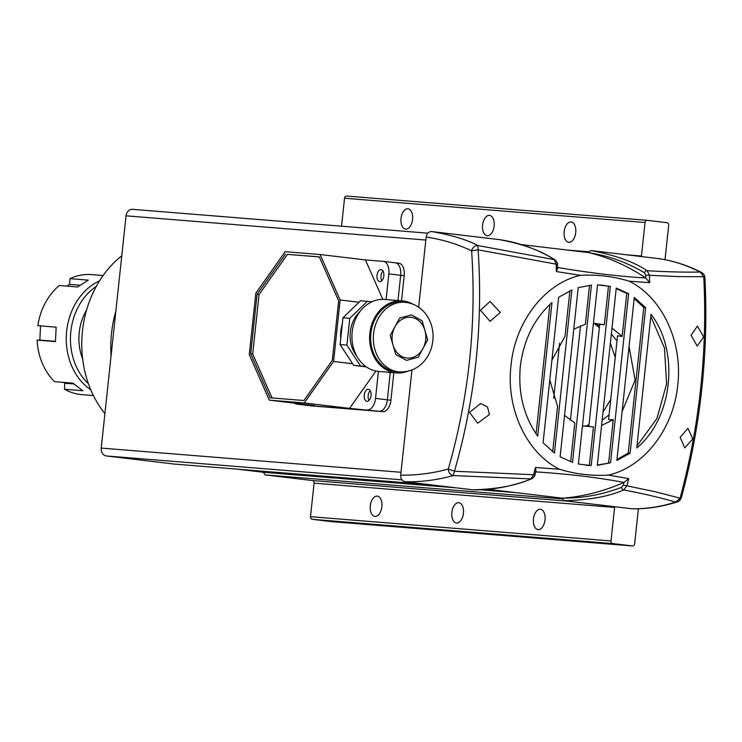 <?xml version="1.0" encoding="UTF-8"?>
<svg xmlns="http://www.w3.org/2000/svg" width="742" height="742" viewBox="0 0 742 742"><rect width="100%" height="100%" fill="white"/><g stroke="black" fill="none" stroke-linecap="round" stroke-linejoin="round"><path stroke-width="1.11" d="M381.852 506.749A10.24 5.797 -83.2 0 0 377.288 496.12A10.24 5.797 -83.2 0 0 370.295 505.812A10.24 5.797 -83.2 0 0 374.858 516.441A10.24 5.797 -83.2 0 0 381.852 506.749M463.435 513.334A10.24 5.797 -83.2 0 0 458.871 502.705A10.24 5.797 -83.2 0 0 451.878 512.397A10.24 5.797 -83.2 0 0 456.441 523.027A10.24 5.797 -83.2 0 0 463.435 513.334M545.018 519.919A10.24 5.797 -83.2 0 0 540.454 509.29A10.24 5.797 -83.2 0 0 533.461 518.992A10.24 5.797 -83.2 0 0 538.024 529.621A10.24 5.797 -83.2 0 0 545.018 519.919M575.727 232.598A10.24 5.797 -83.2 0 0 571.154 221.969A10.24 5.797 -83.2 0 0 564.161 231.662A10.24 5.797 -83.2 0 0 568.734 242.291A10.24 5.797 -83.2 0 0 575.727 232.598M494.144 226.013A10.24 5.797 -83.2 0 0 489.572 215.384A10.24 5.797 -83.2 0 0 482.588 225.076A10.24 5.797 -83.2 0 0 487.151 235.706A10.24 5.797 -83.2 0 0 494.144 226.013M412.561 219.419A10.24 5.797 -83.2 0 0 407.989 208.79A10.24 5.797 -83.2 0 0 401.005 218.491A10.24 5.797 -83.2 0 0 405.568 229.12A10.24 5.797 -83.2 0 0 412.561 219.419M429.933 484.712L174.379 464.075L106.375 455.968A7.225 5.955 -85.4 0 1 101.227 448.075L126.047 215.829A7.225 5.955 -85.4 0 1 132.54 209.327A7.225 5.955 -85.4 0 1 132.725 209.346L427.837 233.173L132.54 209.327M341.552 226.208L344.538 198.235L645.03 222.498A2.412 1.985 -85.4 0 1 647.256 220.337L666.975 222.683A2.412 1.985 -85.4 0 1 668.69 225.318L665.008 259.7M647.135 220.328L346.764 196.073A2.412 1.985 94.6 0 0 344.538 198.235M638.398 508.762L634.651 543.765A2.412 1.985 -85.4 0 1 632.425 545.927L331.934 521.663A2.412 1.985 94.6 0 0 332.054 521.672M331.934 521.663L312.224 519.317L612.716 543.58A2.412 1.985 -85.4 0 1 611 540.946L614.58 507.426A2.412 1.985 -85.4 0 0 614.571 506.73M611 540.946L310.508 516.682A2.412 1.985 94.6 0 0 312.224 519.317M310.508 516.682L314.089 483.163A2.412 1.985 94.6 0 0 312.373 480.528L265.061 474.889L263.345 472.264L237.366 469.167M632.425 545.927L612.716 543.58M641.338 256.556A2.412 1.985 -85.4 0 0 641.45 256.018L645.03 222.498M516.423 492.697L480.241 489.776M455.913 487.809L263.345 472.264M265.061 474.889L562.39 498.902M588.656 252.271L580.068 251.575M115.873 311A108.378 89.318 94.6 0 0 111.077 355.882M121.771 255.832A102.359 84.356 94.6 0 0 104.91 413.637M615.229 357.421L610.378 343.082M599.351 327.741L594.834 323.939M586.597 425.927L589 424.61M602.986 412.246L610.74 399.419M583.806 426.186L588.898 425.556M602.124 420.25L609.089 414.824M624.875 385.59L626.211 373.152M616.992 340.93L611.343 334.011M599.564 325.719L593.414 323.549M628.622 293.693L610.555 462.785L597.31 465.355L616.259 288.063L628.622 293.693L626.74 293.498L622.158 336.414L617.539 335.829L608.588 419.564L613.244 419.749L601.567 425.463M610.351 286.412L591.207 465.577L578.398 464.047L597.542 284.882L610.351 286.412L608.468 286.245L604.35 324.764L599.712 324.347L588.796 426.567L593.433 426.91L582.479 425.871M570.663 461.756L574.809 422.959L564.551 415.39M552.688 451.72L557.539 406.301L549.794 379.997M629.058 346.458L635.096 380.154L622.102 411.587M616.871 460.485L634.299 297.412L645.67 307.68L630.116 453.167L616.871 460.485M418.655 307.207L426.158 237.041C426.845 233.396 428.728 231.569 431.798 231.569C451.377 235.01 466.737 239.666 477.876 245.537L478.126 249.831L556.11 264.152A2.449 0.566 -2.4 0 1 557.437 264.588L557.585 268.418L556.379 271.544L580.346 275.356C596.93 274.392 613.189 276.33 629.133 281.172C662.179 297.338 682.9 341.821 677.743 385.079C673.615 428.635 644.251 466.978 608.403 475.103C591.847 476.086 575.579 474.147 559.616 469.287L535.436 467.497L535.947 470.91M580.346 275.356C544.517 283.472 515.134 321.824 511.006 365.379C505.849 408.647 526.579 453.13 559.616 469.287M537.709 436.166C523.713 416.188 517.925 392.926 520.346 366.4C523.583 339.975 534.138 318.67 551.992 302.486L537.709 436.166M571.878 289.974L554.45 453.047L543.079 442.788L558.633 297.301L571.878 289.974M591.448 285.104L572.499 462.396L560.127 456.766L578.203 287.673L591.448 285.104M636.757 447.973L651.04 314.293C679.876 351.476 672.706 418.525 636.757 447.973M608.403 475.103L628.762 478.627L626.907 485.852L655.316 491.761L680.089 498.16L681.379 497.687C700.828 425.24 708.666 351.875 704.9 277.582L703.759 276.738L678.318 276.58L649.408 275.273L649.704 282.674L629.133 281.172M680.164 437.307L687.945 428.273L692.778 438.949L684.773 447.918L680.164 437.307M691.071 335.236L697.387 326.128L703.694 336.877L697.137 346.013L691.071 335.236M521.292 244.572L588.582 252.595L590.827 250.536L658.581 258.615C672.873 260.692 686.74 265.172 700.179 272.045L703.759 276.738C707.543 351.476 699.66 425.287 680.089 498.16L675.591 502.074A6.112 5.009 -107.6 0 0 677.335 501.907L677.335 501.907C662.272 506.693 647.256 509.003 632.286 508.817L564.096 500.711L562.343 498.17L487.958 489.303M562.343 498.17L563.799 498.058C583.871 496.444 603.905 491.241 623.901 482.439L623.382 484.851A2.449 0.473 14.7 0 0 626.907 485.852L623.716 489.943C643.407 493.671 660.705 497.715 675.591 502.074C660.918 506.73 646.338 508.975 631.85 508.789M658.581 258.615L658.692 258.624C673.458 260.785 687.76 265.404 701.58 272.472A6.112 5.055 -62.9 0 0 700.179 272.045C684.773 272.351 667.104 271.906 647.145 270.709L649.408 275.273A2.449 0.556 177.4 0 0 645.753 275.514L645.753 277.972C627.964 266.1 609.377 257.752 589.992 252.939L588.582 252.595M623.382 484.851L621.611 487.336A2.449 1.92 69.2 0 0 623.716 489.943C608.95 496.5 589.074 500.089 564.096 500.711M590.827 250.536C615.211 255.155 633.983 261.88 647.145 270.709A2.449 1.938 -59.4 0 0 644.538 272.787L645.753 275.514M679.171 500.729L680.386 498.142M623.901 482.439C597.579 477.44 568.001 473.906 535.149 471.856M624.031 482.383L628.762 478.627M535.947 470.92L534.991 474.639C535.279 475.539 534.212 476.921 531.782 478.794L531.782 478.794C512.138 486.474 492.54 490.147 472.988 489.841L472.821 489.831C497.196 489.136 516.59 485.491 531.012 478.896L453.297 475.566L454.466 471.253C475.279 398.5 483.163 324.699 478.126 249.831L471.624 250.824C476.587 324.579 468.814 397.304 448.307 468.99C434.107 473.081 415.78 475.576 400.717 475.084C400.624 478.803 402.071 481.029 405.067 481.743C421.066 482.105 437.149 480.046 453.297 475.566A6.112 4.777 -105.5 0 1 449.828 473.387A6.112 4.777 -105.5 0 1 448.307 468.99L454.466 471.253L533.6 474.722L535.436 467.497M472.821 489.831L405.067 481.743M411.949 369.998L400.717 475.084M431.798 231.569L499.598 239.657C518.89 242.458 537.384 249.201 555.081 259.876L555.081 259.876A2.449 1.966 121.1 0 0 554.441 259.654C541.539 250.833 523.249 244.164 499.561 239.647M426.158 237.041C441.74 239.276 456.896 243.868 471.624 250.824A6.112 4.823 -64.7 0 1 474.036 246.854A6.112 4.823 -64.7 0 1 477.876 245.537L554.441 259.654L556.11 264.152L556.379 271.544M557.001 267.389C589.473 272.889 619.06 276.414 645.753 277.972M531.782 478.794A2.449 1.938 -111.4 0 1 531.012 478.896L533.6 474.722A2.449 0.482 -165.5 0 0 534.991 474.639M649.704 282.674L645.865 278.046M480.445 310.258L490.091 301.419L500.312 312.484L490.072 321.323L480.445 310.258M469.538 412.329L480.649 403.565L487.513 406.95L489.405 414.555L477.7 423.228L469.538 412.329M645.67 307.68L643.796 307.438L634.187 298.525M616.982 459.511L628.224 453.084L630.116 453.167M643.796 307.438L628.224 453.084M608.468 286.245L600.76 285.011M586.189 465.308L591.207 465.577M593.433 426.91L589.315 465.429M549.896 304.387L536.058 433.82M569.884 290.845L565.014 336.404L551.909 360.222M559.607 343.184L553.699 398.426M589.519 285.299L585.364 324.235L573.761 329.188M580.513 325.775L570.413 420.315M626.74 293.498L616.203 288.527M597.338 465.03L610.555 462.785M613.244 419.749L608.663 462.665M636.961 446.025L656.948 418.405L666.613 383.911L664.47 348.007L650.817 316.38M593.452 323.197L604.35 324.764M611.974 328.094L622.158 336.414M90.747 389.754A60.213 49.621 -85.4 0 1 66.335 335.254A60.213 49.621 -85.4 0 1 99.539 280.847M66.771 286.106L69.627 284.39L69.971 278.649L88.317 280.133L77.65 286.987L59.304 285.503A60.213 49.621 94.6 0 0 37.814 325.692L56.16 327.176L55.446 341.608L37.1 340.124A60.213 49.621 94.6 0 0 54.546 381.666L72.892 383.15L82.854 390.728L64.498 389.244A60.213 49.621 94.6 0 0 81.861 394.633L93.409 395.569M88.428 383.762A58.405 48.128 -85.4 0 1 70.536 335.532A58.405 48.128 -85.4 0 1 96.293 286.393M64.498 389.244L64.739 383.243L63.562 382.399M37.1 340.124L39.845 340.086L40.56 325.664M103.101 275.542L91.554 274.605A60.213 49.621 94.6 0 0 89.68 274.503A60.213 49.621 94.6 0 0 69.971 278.649M82.65 358.942A48.165 39.697 -85.4 0 1 78.977 335.82A48.165 39.697 -85.4 0 1 86.601 309.961M79.895 285.216L69.627 284.39M64.739 383.243L73.746 383.966M39.845 340.086L55.437 341.348M375.953 371.065L349.565 408.369L382.835 411.652L312.132 405.939L296.754 404.112A12.039 6.817 96.8 0 1 296.605 404.093L308.431 405.503A12.039 6.817 -83.2 0 0 308.579 405.522L379.283 411.226A12.039 6.817 -83.2 0 0 387.361 399.808L390.292 372.391L387.361 399.808A12.039 6.817 96.8 0 1 379.283 411.226L308.579 405.522A12.039 6.817 96.8 0 1 308.431 405.503A12.039 6.817 96.8 0 1 308.292 405.484M386.1 299.564L388.836 273.891L400.671 275.301L397.972 300.529L400.671 275.301A12.039 6.817 -83.2 0 0 395.291 262.789A12.039 6.817 -83.2 0 0 395.152 262.779L383.614 261.397M320.09 254.515L285.169 251.696L255.832 293.183L249.256 354.676L269.309 400.142L304.22 402.962L333.566 361.475L340.133 299.991L320.09 254.515L365.426 259.923L383.317 261.37A12.039 6.817 96.8 0 1 383.466 261.379L395.291 262.789A12.039 6.817 -83.2 0 1 400.671 275.301L404.214 275.718A12.039 6.817 -83.2 0 0 398.844 263.215A12.039 6.817 -83.2 0 0 398.695 263.197L395.44 262.807M404.214 275.718L401.533 300.816M393.854 372.679L390.913 400.226L375.535 398.389L378.42 371.427M382.835 411.652A12.039 6.817 -83.2 0 0 390.913 400.226M342.303 324.022A30.107 24.811 94.6 0 0 340.791 331.201A30.107 24.811 94.6 0 0 340.754 338.556M345.475 352.812A30.107 24.811 94.6 0 0 346.022 353.637M379.783 281.608A6.019 3.413 -83.2 0 0 383.818 275.959A6.019 3.413 -83.2 0 0 381.138 269.643A6.019 3.413 -83.2 0 0 381.063 269.634A6.019 3.413 -83.2 0 0 377.038 275.282A6.019 3.413 -83.2 0 0 379.709 281.598A6.019 3.413 -83.2 0 0 379.783 281.608M366.993 401.329A6.019 3.413 -83.2 0 0 371.028 395.681A6.019 3.413 -83.2 0 0 368.347 389.365A6.019 3.413 -83.2 0 0 368.273 389.355A6.019 3.413 -83.2 0 0 364.239 395.004A6.019 3.413 -83.2 0 0 366.919 401.32A6.019 3.413 -83.2 0 0 366.993 401.329M319.301 256.945L287.451 254.367L259.06 294.518L252.697 354.027L272.064 397.953M252.697 354.027L250.722 353.786L270.125 397.795L303.914 400.522L332.305 360.38L338.667 300.872L319.273 256.862L287.451 254.367M259.06 294.518L257.084 294.286L250.722 353.786M285.475 254.135L257.084 294.286M359.017 302.244L340.133 299.991M365.426 259.923L382.816 299.369M352.617 363.747L333.566 361.475M349.565 408.369L304.22 402.962M296.754 404.112L314.645 405.549L269.309 400.142M383.466 261.379A12.039 6.817 96.8 0 1 388.836 273.891M398.844 263.215L395.291 262.789A12.039 6.817 -83.2 0 0 395.152 262.779M375.535 398.389A12.039 6.817 96.8 0 1 367.457 409.816M296.605 404.093A12.039 6.817 96.8 0 1 294.435 403.138M382.974 270.997A6.019 3.413 -83.2 0 0 381.815 280.717M370.184 390.719A6.019 3.413 -83.2 0 0 369.024 400.439M411.114 317.307A20.47 16.871 -85.4 0 1 425.732 339.335A20.47 16.871 -85.4 0 1 407.293 358.061A20.47 16.871 -85.4 0 1 406.764 358.006A20.47 16.871 -85.4 0 1 392.156 335.978A20.47 16.871 -85.4 0 1 410.586 317.251A20.47 16.871 -85.4 0 1 411.114 317.307M405.855 302.384A34.92 28.78 94.6 0 0 404.956 302.3L402.238 302.077A34.92 28.78 94.6 0 0 370.787 334.021A34.92 28.78 94.6 0 0 395.718 371.603A34.92 28.78 94.6 0 0 396.618 371.696L399.335 371.918C419.768 372.679 432.002 355.78 432.994 338.871C433.476 330.042 431.334 322.111 426.548 315.072C421.373 307.837 414.528 303.617 406.004 302.402L404.956 302.3A34.92 28.78 94.6 0 0 373.504 334.243A34.92 28.78 94.6 0 0 398.435 371.825A34.92 28.78 94.6 0 0 399.335 371.918M412.589 304.025A36.126 29.773 94.6 0 0 403.258 300.974A36.126 29.773 94.6 0 0 402.331 300.881A36.126 29.773 94.6 0 0 369.794 333.928A36.126 29.773 94.6 0 0 395.588 372.799A36.126 29.773 94.6 0 0 396.516 372.892A36.126 29.773 94.6 0 0 407.145 371.436M402.331 300.881L384.653 299.453A36.126 29.773 94.6 0 0 352.125 332.499A36.126 29.773 94.6 0 0 377.91 371.371A36.126 29.773 94.6 0 0 378.837 371.464L396.516 372.892M356.744 356.058A30.107 24.811 -85.4 0 1 360.371 311.121M371.853 301.808L360.584 300.723L342.971 317.799L340.105 344.576L353.674 365.37L366.27 366.873M367.383 301.271L349.77 318.346L342.971 317.799M353.674 365.37L365.825 366.557M340.105 344.576L346.904 345.123L360.473 365.917M349.77 318.346L346.904 345.123M126.047 215.829L425.834 240.037M401.014 472.283L101.227 448.075M106.375 455.968L401.923 479.833M567.927 501.165L312.373 480.528M314.089 483.163L614.58 507.426M641.45 256.018L627.129 254.858M588.842 251.77L566.628 249.98M621.611 487.336C602.281 494.654 583.008 498.225 563.799 498.058M589.992 252.939C608.904 255.869 627.092 262.483 644.538 272.787M557.437 264.588L557.437 264.588C558.012 264.013 557.223 262.436 555.081 259.876M411.374 314.905L422.124 320.794L427.67 339.892L418.238 357.19L406.514 360.399L395.764 354.509L390.218 335.421L399.65 318.114L411.374 314.905M331.999 521.672L632.49 545.936M346.7 196.064L647.2 220.328M677.335 501.907A6.112 6.112 0 0 0 679.96 500.247L681.379 497.687M704.9 277.582A6.112 6.112 0 0 0 701.58 272.472M308.431 405.503L311.983 405.93"/></g></svg>
